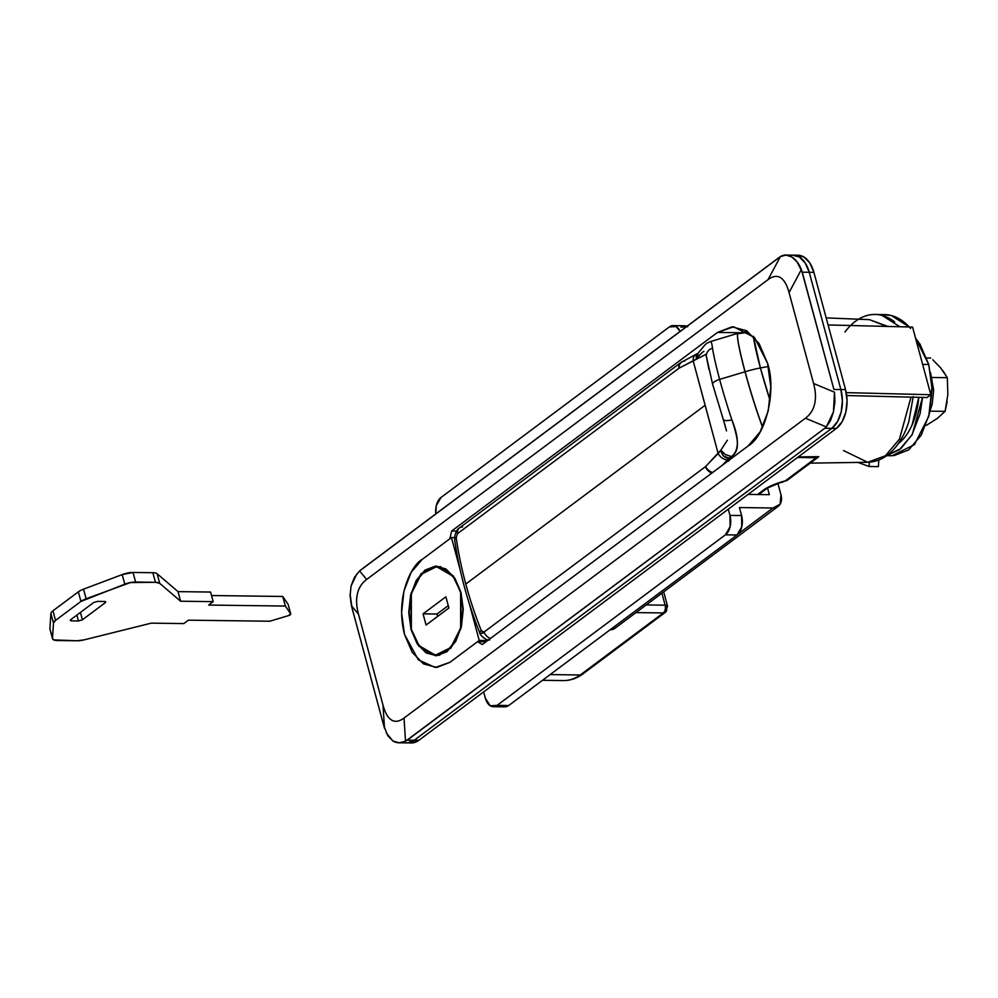 <?xml version="1.0" encoding="UTF-8"?>
<svg xmlns="http://www.w3.org/2000/svg" width="998" height="998" viewBox="0 0 998 998"><rect width="100%" height="100%" fill="white"/><g stroke="black" fill="none" stroke-linecap="round" stroke-linejoin="round"><path stroke-width="1.5" d="M740.029 332.733L717.5 332.434L733.63 326.783L754.476 337.461L767.562 363.26L770.78 386.95L768.211 411.001L760.264 431.722L748.138 445.969L482.296 644.546L477.593 641.652L449.861 662.36L436.762 667.437L423.539 663.92L412.211 652.33L404.514 634.429L401.595 612.959L403.916 591.178L411.114 572.403L422.104 559.491L449.836 538.77L451.657 531.011L717.5 332.434L731.958 326.833L746.554 330.712L759.054 343.512L767.562 363.26C776.694 390.181 766.015 435.664 748.138 445.969L482.296 644.546L477.593 641.652L449.861 662.36L435.253 667.475L418.324 659.853L404.514 634.429C394.672 596.043 412.349 564.294 422.104 559.491L449.836 538.77L451.657 531.011L717.5 332.434L740.029 332.733M542.488 680.299L563.421 680.574C570.108 680.599 576.395 678.54 582.258 674.399L580.262 674.985A68.288 41.529 90.7 0 1 562.847 680.561M562.822 680.561A68.288 41.529 -89.3 0 0 580.262 674.985L550.135 674.586L580.262 674.985L663.308 612.947A5.863 3.568 -89.3 0 0 665.13 605.187L661.899 593.224L665.13 605.187L646.217 604.938L665.13 605.187C665.791 608.555 665.179 611.15 663.308 612.947L635.963 612.597L663.308 612.947L580.262 674.985L582.345 674.336L665.379 612.323L667.525 606.098L665.13 605.187A5.863 1.971 -15.1 0 1 667.525 606.085A5.863 1.971 -15.1 0 1 666.514 607.682A5.863 4.217 -126.8 0 1 665.417 612.285A5.863 4.217 -126.8 0 1 663.308 612.947L665.379 612.323M886.823 326.421L869.495 319.659L886.823 326.421M913.22 396.605L908.866 421.468C904.961 434.142 899.111 444.26 891.301 451.82C884.228 458.519 876.344 462.012 867.649 462.274L885.363 455.812L899.46 439.083L910.999 397.142L899.51 438.995L885.413 455.774L867.649 462.274L843.51 450.547M798.275 456.909L818.772 456.647L798.275 456.909M805.423 418.224L404.028 718.049L405.525 741.24L824.785 428.279L826.332 426.919L805.423 418.224C810.164 414.694 813.233 409.953 814.618 404.015C816.015 398.065 815.678 391.228 813.582 383.494L789.056 292.576C786.96 284.879 784.116 279.902 780.536 277.656C776.931 275.473 772.764 276.134 768.036 279.64L780.374 256.623L778.764 257.721L361.239 569.584L359.579 570.943L366.64 579.464L768.036 279.64L366.64 579.464C361.9 582.994 358.843 587.735 357.446 593.685C356.049 599.623 356.398 606.46 358.482 614.194L383.007 705.112C385.103 712.809 387.948 717.787 391.54 720.032C395.146 722.215 399.3 721.554 404.028 718.049L805.423 418.224L826.332 426.919L824.785 428.279L831.758 428.379L837.459 421.68L841.189 411.962L842.387 400.672L840.877 389.544L833.904 389.457L802.267 272.192L809.241 272.279L840.877 389.544L809.241 272.279L805.249 263.01L799.386 256.997L792.524 255.176L799.386 256.997L805.249 263.01L809.241 272.279A29.304 17.827 -89.3 0 0 793.572 255.164A29.304 17.827 90.7 0 1 809.241 272.279L813.894 272.342L845.531 389.582L833.904 389.457L801.394 269.572L789.056 292.576L813.582 383.494L834.49 392.189L834.902 402.044L833.467 411.862L830.561 420.495L826.332 426.919L833.467 411.862L834.49 392.189L813.582 383.494C815.653 391.303 816.002 398.152 814.618 404.015C813.245 409.879 810.176 414.607 805.423 418.224M350.086 594.122L352.119 608.418L384.504 728.303L383.007 705.112L358.482 614.194L351.421 605.674L383.756 725.683L387.898 735.913L392.875 740.953C396.954 743.373 401.171 743.46 405.525 741.24L399.063 742.799L392.875 740.953L386.201 732.844M407.446 742.874L414.245 740.242L831.758 428.379L414.245 740.242L407.259 740.154L824.785 428.279L831.758 428.379A29.304 17.827 -89.3 0 0 840.877 389.544L809.241 272.279L813.894 272.342A29.304 17.827 -89.3 0 0 798.225 255.226M359.579 570.943L366.64 579.464C361.875 583.082 358.818 587.822 357.446 593.685C356.061 599.536 356.411 606.385 358.482 614.194L351.421 605.674L350.098 595.806L351.071 585.988L354.44 577.355L359.579 570.943L780.374 256.623L785.937 255.064L791.664 256.898L797.103 261.95L802.267 272.192L809.241 272.279L840.877 389.532L845.531 389.582L813.894 272.342L809.902 263.06L804.026 257.06L797.177 255.239M406.411 742.886A29.304 17.827 -89.3 0 0 414.245 740.242L407.259 740.154L405.525 741.24L404.028 718.049C399.3 721.554 395.146 722.215 391.54 720.032C387.948 717.787 385.103 712.809 383.007 705.112L384.504 728.303M356.96 573.663L351.071 586.026M780.536 277.656C784.116 279.902 786.96 284.879 789.056 292.576L801.394 269.572C798.974 263.609 795.73 259.393 791.664 256.898C787.771 254.49 784.004 254.39 780.374 256.623L768.036 279.64C772.764 276.134 776.931 275.473 780.536 277.656M781.796 482.408L785.226 480.899C776.943 483.044 770.082 485.826 764.618 489.22L757.519 494.521L764.618 489.22L773.887 484.579L785.226 480.899L816.214 457.745L797.477 457.496L816.214 457.745A5.863 4.217 53.2 0 0 818.772 456.647A5.863 4.217 -126.8 0 1 818.31 457.084A5.863 4.217 -126.8 0 1 816.214 457.745L785.226 480.899L781.733 482.408M456.597 531.073L451.657 531.011L456.597 531.073M486.014 641.764L477.593 641.652L486.014 641.764M927.067 397.541L846.691 395.532L927.067 397.541L930.822 394.734L912.559 327.057L828.091 324.949L912.559 327.057L930.822 394.734L846.229 392.626L930.822 394.734L927.067 397.541M780.81 482.558L785.226 480.899A5.863 4.217 53.2 0 0 787.335 480.225A5.863 4.217 -126.8 0 1 785.226 480.899L781.135 482.471M766.726 488.546A5.863 4.217 -126.8 0 1 764.618 489.22L780.698 482.471M942.786 370.507L947.302 377.681L940.665 367.9L932.781 359.767M930.049 410.926L932.207 404.015L933.666 390.243L930.548 372.653M947.152 401.695L945.081 411.351L937.322 418.399L926.244 425.422L937.322 418.399L945.081 411.351L929.999 411.151L945.081 411.351L947.851 394.547L947.302 377.681L932.045 377.481L947.302 377.681L947.851 394.547M930.685 358.057L926.718 358.008L930.685 358.057M504.801 706.846A14.658 8.907 -89.3 0 0 508.718 705.524L497.079 705.374A14.658 8.907 90.7 0 1 493.162 706.696A14.658 8.907 90.7 0 1 485.327 698.138L483.656 691.913L485.327 698.138L490.268 705.786L497.079 705.374L725.421 534.828L730.124 526.62L729.975 515.405L728.29 509.18L729.975 515.405A14.658 8.907 90.7 0 1 725.421 534.828L497.079 705.374L508.718 705.524L737.048 534.978L725.421 534.828L737.048 534.978L508.718 705.524L504.289 706.846M748.088 494.397L769.346 494.671L767.549 487.985L769.346 494.671L748.088 494.397M777.929 483.506L780.985 494.821A14.658 10.541 -126.8 0 1 778.228 506.323A14.658 10.541 -126.8 0 1 772.951 507.994L739.443 507.558L741.601 515.554L741.764 526.769L737.048 534.978A14.658 8.907 -89.3 0 0 741.601 515.554L729.975 515.405L741.601 515.554L739.443 507.558L772.951 507.994L738.233 533.93L772.951 507.994L780.112 504.202L780.985 494.821L777.929 483.506M680.112 331.398L676.145 326.546L669.321 326.945L440.991 497.503L436.276 505.712L435.827 513.87M615.554 627.842L610.065 629.825A14.658 10.541 53.2 0 0 615.142 628.154M680.96 327.094L687.772 326.695M435.852 513.858A14.658 8.907 90.7 0 1 440.991 497.503L669.321 326.945A14.658 8.907 90.7 0 1 673.238 325.622A14.658 8.907 90.7 0 1 680.1 331.411M686.986 326.271A14.658 8.907 -89.3 0 0 684.878 325.772M898.275 443.686A58.608 35.641 -89.3 0 0 918.771 397.329L912.16 424.749C908.392 433.282 903.602 439.719 897.776 444.073M844.957 332.047A76.197 46.332 90.7 0 1 874.186 314.457A76.197 46.332 90.7 0 1 894.67 321.93M910.625 328.504A76.197 46.332 -89.3 0 0 883.492 314.582M878.377 466.615L869.071 466.49L869.358 462.211L869.071 466.49L878.377 466.615L878.814 460.003L878.377 466.615M909.265 326.982L891.414 315.555L883.23 314.57M899.859 326.745L882.107 315.43C875.009 313.547 868.01 314.333 861.087 317.813L858.554 319.21M857.918 462.423L869.071 466.49M738.183 333.245A58.608 4.603 73.3 0 0 745.107 371.743A58.645 19.686 -15.1 0 1 760.401 367.925A56.399 4.429 73.3 0 1 753.34 336.239L760.401 367.925L768.373 366.528L760.401 367.925A58.645 19.686 164.9 0 0 745.107 371.743A58.608 4.603 73.3 0 0 759.253 417.8M727.392 440.218L720.818 450.198L725.359 454.552L731.11 456.435L727.492 459.903L732.258 456.834L728.515 461.188L730.885 457.932L729.114 458.169L731.808 456.311C739.181 450.21 739.194 438.035 731.846 419.771A8.795 3.356 161.4 0 1 723.163 419.185A8.795 3.356 161.4 0 1 723.088 418.886A8.795 3.356 -18.6 0 0 723.163 419.185A8.795 3.356 -18.6 0 0 731.846 419.771A58.608 4.603 -106.7 0 1 719.633 379.39A8.795 2.957 164.9 0 0 712.609 384.305A8.795 2.957 164.9 0 0 712.709 384.554A8.795 2.957 -15.1 0 1 712.609 384.305A8.795 2.957 -15.1 0 1 719.633 379.39A58.608 4.603 73.3 0 0 731.846 419.771C735.252 429.789 737.098 437.411 737.397 442.65C737.709 448.95 735.85 453.504 731.808 456.311L734.403 456.236M762.584 427.281A58.608 4.603 -106.7 0 1 745.019 371.767L719.633 379.39L745.019 371.767A58.608 4.603 -106.7 0 1 737.584 337.973M731.808 456.298L731.11 456.435A17.577 9.543 -92.6 0 0 729.114 458.169L723.562 456.061L720.818 450.198L718.161 453.479L705.112 405.275L465.779 584.042A351.658 252.968 53.2 0 0 481.286 630.549L482.521 632.121L484.018 632.071L705.424 466.69L718.161 453.479L693.148 360.74L678.877 368.287L457.458 533.668L456.211 537.61A351.658 252.968 53.2 0 0 465.779 584.042L705.112 405.275L693.148 360.74L696.267 359.23C700.06 354.402 702.617 351.795 703.914 351.408M747.078 332.384L738.794 333.669M723.088 418.886L712.709 384.554M708.879 369.26L706.671 358.02A8.795 7.735 -8.3 0 1 706.347 356.673A8.795 7.735 -8.3 0 1 712.522 348.165A58.608 4.603 73.3 0 0 719.633 379.39A58.608 4.603 -106.7 0 1 712.522 348.165A8.795 7.735 171.7 0 0 706.347 356.673M710.177 341.653L737.996 333.295L747.49 331.311M710.152 341.665C711.063 340.892 711.848 343.05 712.522 348.165M770.069 400.472A56.399 4.429 73.3 0 1 760.401 367.925L770.069 400.46A56.399 4.429 -106.7 0 1 760.401 367.925A56.399 4.429 -106.7 0 1 753.353 336.301M727.492 459.903L722.253 465.305L727.492 459.903A8.795 6.013 -135.8 0 1 718.161 453.479A8.795 6.013 44.2 0 0 727.492 459.903M732.258 456.834L734.204 456.036L732.258 456.834M723.263 419.409L726.519 430.887M731.11 456.435L729.114 458.169C724.735 458.207 721.966 455.55 720.818 450.198L705.611 466.515A8.795 6.013 44.1 0 0 712.609 472.503A8.795 6.013 -135.9 0 1 705.611 466.515L705.424 466.69A8.795 6.325 53.2 0 0 711.824 473.102A8.795 6.325 -126.8 0 1 705.424 466.69L484.018 632.071A8.795 6.325 53.2 0 0 490.405 638.483A8.795 6.325 -126.8 0 1 484.018 632.071L481.286 630.549A8.795 2.146 158.3 0 0 479.714 632.732A8.795 2.146 -21.7 0 1 481.286 630.549A351.658 252.968 -126.8 0 1 465.779 584.042A351.658 252.968 -126.8 0 1 456.211 537.61A8.795 3.693 171.9 0 0 454.726 540.118A8.795 3.693 -8.1 0 1 456.211 537.61L457.458 533.668L678.877 368.287L705.96 354.327M698.375 352.855L696.267 359.23L696.255 354.839L697.901 353.317M696.167 354.265A8.795 6.737 62 0 0 693.148 360.74A8.795 6.737 -118 0 1 696.167 354.265M682.108 361.75A8.795 6.737 62 0 0 679.077 368.15A8.795 6.737 -118 0 1 682.108 361.75A8.795 6.737 -118 0 1 684.753 361.089M681.459 362.162A8.795 6.325 53.2 0 0 680.798 362.586A8.795 6.325 53.2 0 0 678.877 368.287A8.795 6.325 -126.8 0 1 680.798 362.586A8.795 6.325 -126.8 0 1 681.459 362.162M459.392 527.967A8.795 6.325 53.2 0 0 457.458 533.668A8.795 6.325 -126.8 0 1 459.392 527.967A8.795 6.325 -126.8 0 1 462.536 526.994M482.982 633.131A8.795 2.146 -21.7 0 1 479.714 632.732C479.277 634.241 485.939 640.966 489.731 639.967M762.647 427.169A58.608 4.603 -106.7 0 1 745.107 371.743A58.608 4.603 -106.7 0 1 737.909 333.382M737.809 333.407A58.608 4.603 73.3 0 0 745.019 371.767A58.608 4.603 73.3 0 0 758.405 415.617M710.252 341.628C705.386 344.198 707.445 341.778 698.301 352.955L697.789 353.654M696.167 354.989L697.789 353.379L680.836 362.561L459.429 527.942C457.296 529.052 455.724 531.922 454.701 536.587L454.726 540.093C459.13 570.968 467.451 601.844 479.701 632.72M724.985 454.302L726.02 454.963M731.808 456.311L734.204 456.036M49.9 628.665L52.495 638.258L53.48 623.064A11.727 3.93 -15.1 0 1 55.526 620.407L80.938 601.432A11.727 3.93 -15.1 0 1 86.115 598.75L130.351 582.582L155.451 582.308L159.717 583.356L180.601 601.22L213.173 601.644L208.607 605.062L285.366 606.06L290.717 613.945L288.347 615.666L269.797 621.23L188.385 620.17L183.819 623.575L151.247 623.151L84.044 639.88L77.158 640.778L53.705 639.893L52.495 638.258L53.48 623.064L55.526 620.407L80.938 601.432L124.787 584.192L122.193 574.599L133.021 572.453L152.856 572.715A11.727 3.93 -15.1 0 1 157.135 573.763L178.018 591.627L210.578 592.051L178.018 591.627L157.135 573.763A11.727 3.93 164.9 0 0 152.856 572.715L133.021 572.453A11.727 3.93 164.9 0 0 122.193 574.599L83.533 589.157L122.193 574.599L124.787 584.192A11.727 3.93 -15.1 0 1 135.616 582.046L133.021 572.453L135.616 582.046L155.451 582.308L152.856 572.715L155.451 582.308A11.727 3.93 -15.1 0 1 159.717 583.356L157.135 573.763L159.717 583.356L180.601 601.22L178.018 591.627L180.601 601.22L213.173 601.644L210.578 592.051L213.173 601.644L208.607 605.062L285.366 606.06L282.783 596.467L288.123 604.351L282.783 596.467L211.526 595.532L282.783 596.467L285.366 606.06L290.717 613.945L288.123 604.351L290.717 613.945A2.932 0.986 -15.1 0 1 290.742 614.007A2.932 0.986 -15.1 0 1 288.347 615.666L269.797 621.23L188.385 620.17L183.819 623.575L151.247 623.151L84.044 639.88A11.727 3.93 -15.1 0 1 77.158 640.778L57.323 640.529A11.714 3.93 -15.1 0 1 52.532 638.72A11.714 3.93 -15.1 0 1 52.495 638.258L49.9 628.665L50.886 613.471A11.727 3.93 -15.1 0 1 52.931 610.813L78.343 591.839A11.727 3.93 -15.1 0 1 83.533 589.157L86.115 598.75L83.533 589.157A11.727 3.93 164.9 0 0 78.343 591.839L52.931 610.813A11.727 3.93 164.9 0 0 50.886 613.471L49.9 628.665A11.714 3.93 164.9 0 0 49.95 629.127L52.532 638.708M70.771 619.633L70.297 620.494L71.469 620.881L78.443 620.968L82.397 619.783L105.239 602.73L105.701 601.856L104.54 601.482L97.567 601.382L93.6 602.567L70.771 619.633L93.6 602.567L97.567 601.382L104.54 601.482L105.239 602.73L104.902 601.495L105.239 602.73L82.397 619.783L78.443 620.968L76.858 615.08L78.443 620.968L71.469 620.881L70.771 619.633L70.272 620.419M53.48 623.064L50.886 613.471L53.48 623.064M55.526 620.407L52.931 610.813L55.526 620.407M80.938 601.432L78.343 591.839L80.938 601.432M71.07 619.409L71.469 620.881L71.07 619.409M80.414 612.423L82.397 619.783L80.414 612.423M105.738 601.931L105.239 602.73M460.939 592.288L460.964 628.378L450.984 648.039L435.402 655.761L418.811 646.118L411.039 629.563L417.139 643.747L426.121 652.942L436.6 655.723L446.992 651.694L455.699 641.465L461.413 626.582L463.247 609.304L460.939 592.288L454.826 578.104L445.856 568.91L435.365 566.115L424.986 570.145L416.278 580.387L410.565 595.27L408.718 612.535L411.039 629.563L411.014 593.461L420.994 573.813L436.575 566.091L453.167 575.721L460.939 592.288M411.363 629.314L411.338 593.698L421.193 574.287L436.563 566.677L452.942 576.183L461.001 592.538L462.897 609.329L461.076 626.37L455.437 641.065L446.842 651.17L436.6 655.137L426.246 652.393L417.389 643.323L411.363 629.314L409.08 612.523L410.889 595.469L416.528 580.786L425.123 570.681L435.377 566.702L445.719 569.459L454.589 578.528L460.614 592.525L460.639 628.154L450.784 647.552L435.415 655.175L419.035 645.656L411.363 629.314M423.065 613.857L426.084 625.047L448.913 607.994L445.894 596.804L423.065 613.857L426.084 625.047L448.913 607.994L445.894 596.804L423.065 613.857L437.012 614.032L423.065 613.857M487.648 640.541L479.227 640.429L469.122 602.992L479.227 640.429L487.648 640.541M460.178 569.858L451.47 537.56L454.614 537.598L451.47 537.56L422.104 559.491L451.47 537.56L460.178 569.858M449.861 662.36L479.227 640.429L449.861 662.36L435.253 667.475L418.324 659.853L404.514 634.429C394.672 596.043 412.349 564.294 422.104 559.491L411.114 572.403L403.916 591.178L401.595 612.959L404.514 634.429L412.211 652.33L423.539 663.92L436.762 667.437L449.861 662.36M437.66 616.402L437.012 614.032L448.277 605.624L437.012 614.032L437.66 616.402M831.783 428.367L836.411 428.416A29.304 17.827 -89.3 0 0 845.531 389.582L847.04 400.709L845.842 411.999L842.1 421.73L836.411 428.416L418.886 740.291L414.232 740.229M831.758 428.354L836.411 428.416L418.886 740.291L414.432 740.229M411.051 742.936A29.304 17.827 -89.3 0 0 418.886 740.291L412.099 742.924M842.387 400.647L840.877 389.532M893.746 455.712L908.679 449.923L921.204 435.203L929.412 413.796L932.057 388.958L928.739 364.482L922.639 364.407L928.739 364.482L915.578 338.247M887.384 455.238L892.012 455.749L914.418 444.659L928.764 416.391L932.007 386.65L928.739 364.482L919.956 344.085L915.578 338.222M887.197 455.275L899.373 449.799L911.898 435.078L920.106 413.671L922.526 397.429L912.297 434.367L900.945 448.551L887.21 455.263M826.182 317.888L869.495 319.659L887.908 326.446M867.649 462.274L810.226 463.134M785.825 255.064L797.963 255.214M399.188 742.799L411.313 742.936M667.525 606.098L663.695 591.889M818.285 457.109L787.297 480.263L780.785 482.471M766.689 488.583L758.717 494.534M778.116 506.41L615.018 628.241M684.74 325.772L673.114 325.622M493.299 706.709L504.926 706.858M875.084 314.457L884.39 314.582M705.91 354.19L712.622 384.33L725.234 425.809M288.148 604.414L290.742 614.007M440.954 566.727L436.563 566.677M439.806 655.224L435.59 655.175M892.012 455.749L886.636 455.687"/></g></svg>
